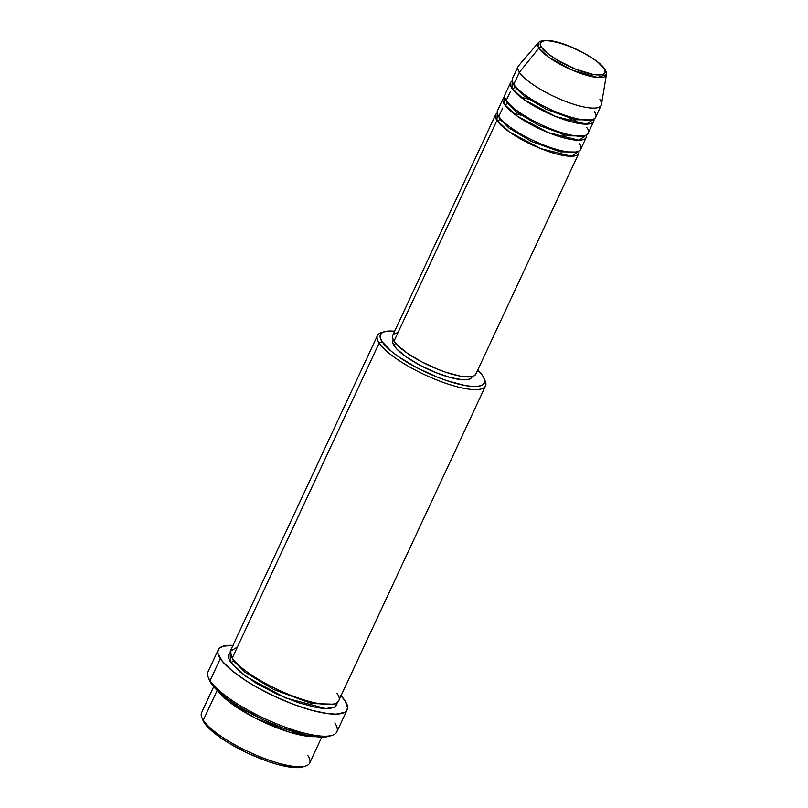 <?xml version="1.0" encoding="UTF-8"?>
<svg xmlns="http://www.w3.org/2000/svg" width="808" height="808" viewBox="0 0 808 808"><rect width="100%" height="100%" fill="white"/><g stroke="black" fill="none" stroke-linecap="round" stroke-linejoin="round"><path stroke-width="1.21" d="M599.879 99.556A45.854 11.948 -155 0 1 601.192 105.293A45.854 11.948 -155 0 1 562.934 100.374A45.854 11.948 -155 0 1 519.393 72.276L513.777 84.315L519.393 72.276A45.854 11.948 25 0 1 518.554 65.802L538.249 42.773C548.178 32.825 596.455 56.075 604.869 69.135A2.293 2.04 146.7 0 0 603.889 68.387C607.747 72.781 604.586 79.012 581.649 71.387C558.469 63.388 542.936 50.813 541.582 47.268C537.714 42.885 540.875 36.643 563.812 44.268C586.992 52.267 602.526 64.842 603.889 68.387A2.293 2.04 -33.3 0 1 605.131 70.528A37.713 9.827 -155 0 1 606.424 74.568A37.713 9.827 -155 0 1 575.993 71.7A37.713 9.827 -155 0 1 538.936 48.096A2.293 2.04 -33.3 0 1 541.582 47.268L540.441 44.834L540.532 42.885L541.875 41.521L544.4 40.774L548.006 40.693L557.904 42.47L570.064 46.591L582.629 52.419L593.678 59.075L598.102 62.398L603.889 68.387L605.03 70.831L604.929 72.77L603.586 74.144L601.071 74.881L592.89 74.397L575.397 69.064L557.005 59.954L547.359 53.267L541.582 47.268A2.293 2.04 146.7 0 0 538.936 48.096A37.713 9.827 -155 0 1 538.249 42.773L538.936 48.096L519.393 72.276L538.936 48.096L548.359 56.984L571.943 70.033L597.637 77.477L606.424 74.568L601.445 104.464A45.854 11.948 25 0 1 564.449 100.97A45.854 11.948 25 0 1 519.393 72.276A45.854 11.948 -155 0 1 518.08 66.539L512.464 78.578A45.854 11.948 25 0 0 513.777 84.315C515.524 88.89 535.593 105.131 565.539 115.463C595.173 125.321 599.253 117.261 594.274 111.595M578.952 151.096L571.498 156.257L540.774 148.642L509.444 131.977L496.94 120.422A2.293 2.04 146.7 0 0 499.879 119.099L508.939 128.007L531.27 141.37L560.136 151.843L576.094 152.015L560.136 151.843L531.27 141.37L508.939 128.007L499.879 119.099L498.415 115.786L499.879 119.099A2.293 2.04 -33.3 0 1 496.94 120.422A45.854 11.948 -155 0 1 495.627 114.686A45.854 11.948 -155 0 1 497.284 113.019L496.94 120.422L394.031 341.107L496.94 120.422A45.854 11.948 -155 0 0 540.481 148.521A45.854 11.948 -155 0 0 578.74 153.439A45.854 11.948 -155 0 0 578.952 151.096M502.738 107.989L498.809 116.413A45.854 11.948 25 0 0 542.36 144.511A45.854 11.948 25 0 0 580.609 149.429L586.224 137.39A45.854 11.948 -155 0 0 586.436 135.047L578.982 140.208L548.258 132.593L516.928 115.928L504.424 104.373A45.854 11.948 -155 0 1 503.111 98.637L497.496 110.676A45.854 11.948 25 0 0 498.809 116.413C500.556 120.988 520.625 137.229 550.571 147.561C580.205 157.419 584.285 149.359 579.306 143.693M586.224 137.39A45.854 11.948 -155 0 1 547.965 132.472A45.854 11.948 -155 0 1 504.424 104.373A2.293 2.04 146.7 0 0 507.363 103.05L516.423 111.948L538.754 125.321L567.62 135.794L583.578 135.966L567.62 135.794L538.754 125.321L516.423 111.948L507.363 103.05L505.899 99.737L507.363 103.05A2.293 2.04 -33.3 0 1 504.424 104.373L504.768 96.97A45.854 11.948 -155 0 0 503.111 98.637M510.222 91.94L506.293 100.364A45.854 11.948 25 0 0 549.844 128.462A45.854 11.948 25 0 0 588.093 133.381L593.708 121.341A45.854 11.948 -155 0 0 593.92 118.998L586.467 124.159L555.742 116.544L524.412 99.879L511.908 88.325A45.854 11.948 -155 0 1 510.595 82.588L504.98 94.627A45.854 11.948 25 0 0 506.293 100.364C508.04 104.939 528.109 121.18 558.055 131.512C587.689 141.37 591.769 133.31 586.79 127.644M593.708 121.341A45.854 11.948 -155 0 1 555.45 116.423A45.854 11.948 -155 0 1 511.908 88.325A2.293 2.04 146.7 0 0 514.847 87.001L523.907 95.9L546.238 109.272L575.104 119.746L591.062 119.917L575.104 119.746L546.238 109.272L523.907 95.9L514.847 87.001L513.383 83.689L514.847 87.001A2.293 2.04 -33.3 0 1 511.908 88.325L512.252 80.911A45.854 11.948 -155 0 0 510.595 82.588M213.696 686.719L201.576 712.727A59.61 15.534 25 0 0 203.283 720.191A59.61 15.534 -155 0 1 201.808 717.464L202.939 720.251A57.318 14.928 25 0 0 204.353 722.877L203.283 720.191L217.18 690.385L203.283 720.191A59.61 15.534 25 0 0 259.893 756.712A59.61 15.534 25 0 0 309.626 763.116L321.756 737.108M384.093 331.775L381.224 332.704A59.61 15.534 25 0 0 379.154 343.026L382.103 341.703A57.318 14.928 -155 0 1 384.093 331.775A57.318 14.928 -155 0 1 394.637 331.26L386.648 331.219L382.578 332.421L380.416 334.623L380.255 337.764L382.103 341.703L391.436 351.379L398.576 356.742L416.433 367.489L436.714 376.902L446.814 380.649L464.964 385.507L472.337 386.426L478.164 386.285L482.235 385.093L484.396 382.881L484.558 379.75A59.61 15.534 -155 0 1 485.497 385.951A59.61 15.534 -155 0 1 435.764 379.558A59.61 15.534 -155 0 1 379.154 343.026A59.61 15.534 -155 0 1 377.447 335.572A59.61 15.534 -155 0 1 382.79 332.3M477.75 370.014A57.318 14.928 -155 0 1 482.719 375.801L477.75 370.014M218.311 649.703L208.02 671.771A71.074 18.513 25 0 0 210.06 680.669A71.074 18.513 -155 0 1 208.302 677.417L209.434 680.205A68.781 17.917 25 0 0 211.13 683.356L210.06 680.669L220.342 658.601A71.074 18.513 -155 0 1 218.311 649.703A71.074 18.513 -155 0 1 232.967 645.41M315.302 736.644L289.173 732.068L254.661 717.767L229.613 702.213L218.2 691.355A59.61 15.534 -155 0 0 263.075 721.898A59.61 15.534 -155 0 0 315.302 736.644M333.28 704.182L311.726 703.556L273.962 689.648L245.087 672.256L233.361 660.681L245.087 672.256L273.962 689.648L311.726 703.556L333.28 704.182M377.447 335.572L230.573 650.531A59.61 15.534 25 0 0 232.28 657.995C234.562 663.944 260.651 685.063 299.576 698.496C338.098 711.313 343.41 700.829 336.926 693.456M230.189 652.803L230.411 662.015L240.127 672.074L256.328 683.305L276.548 693.991L297.708 702.505L316.584 707.566L324.25 708.525L330.321 708.374L334.552 707.131L336.805 704.839L337.138 702.667L334.936 706.909L325.816 708.586L285.517 697.92L246.117 676.65L230.411 662.015A2.293 2.04 146.7 0 0 233.361 660.681A2.293 2.04 -33.3 0 1 230.411 662.015L228.492 657.914L228.664 654.652L230.906 652.349M495.627 114.686L392.718 335.36A45.854 11.948 25 0 0 394.031 341.107L392.557 337.946L392.688 335.441L394.415 333.674L397.677 332.714M393.223 339.714L392.93 340.34A43.561 11.352 25 0 0 394.173 345.794L395.466 343.026L394.173 345.794L392.769 342.804L392.9 340.421M237.39 647.046L230.3 651.339L232.28 657.995L379.154 343.026L232.28 657.995A59.61 15.534 25 0 0 288.89 694.526A59.61 15.534 25 0 0 338.623 700.92L485.497 385.951M341.016 695.799A71.074 18.513 -155 0 1 345.117 700.879A71.074 18.513 -155 0 1 347.147 709.778A71.074 18.513 -155 0 1 287.85 702.152A71.074 18.513 -155 0 1 220.342 658.601L210.06 680.669A71.074 18.513 25 0 0 277.558 724.221A71.074 18.513 25 0 0 336.855 731.846L347.147 709.778M517.706 75.891L513.777 84.315A45.854 11.948 25 0 0 557.328 112.413A45.854 11.948 25 0 0 595.577 117.332L601.192 105.293M303.081 766.873L294.587 767.6L278.609 764.721L269.064 761.823L248.713 753.632L229.27 743.35L220.837 737.916L208.131 727.473L202.909 720.17M329.502 736.179L319.413 737.027L305.565 734.896L282.78 727.957L264.368 720.261L241.037 707.929L226.412 698.152L215.665 688.87L209.423 680.185M233.219 645.42L223.18 646.178L219.291 648.299L217.847 651.632L218.059 653.712L222.402 661.358L231.926 670.6L245.834 680.619L256.954 687.315L275.356 696.728L294.385 704.687L312.413 710.495L327.886 713.646L336.108 714.141L344.521 712.404L346.167 711.181L347.612 707.848L345.117 700.879L340.431 695.183M484.558 379.75L482.719 375.801A57.318 14.928 -155 0 1 484.133 378.427A57.318 14.928 -155 0 1 443.602 379.528A57.318 14.928 -155 0 1 382.103 341.703L379.154 343.026A59.61 15.534 25 0 0 443.117 382.366A59.61 15.534 25 0 0 485.265 381.224L484.133 378.427M471.923 377.094L470.276 378.77L467.186 379.679L462.752 379.79L450.601 377.599L435.684 372.549L420.271 365.388L406.697 357.227L397.041 349.288L394.173 345.794A43.561 11.352 25 0 0 435.542 372.488A43.561 11.352 25 0 0 471.892 377.164L472.185 376.528M475.872 374.043L474.144 375.811L470.882 376.77L460.328 376.144L445.804 372.256L437.724 369.256L421.503 361.731L407.212 353.136L397.051 344.784L394.031 341.107A45.854 11.948 25 0 0 437.582 369.195A45.854 11.948 25 0 0 475.841 374.124L578.74 153.439M231.512 656.722L233.361 660.681L231.512 656.722M233.562 659.772A2.293 2.04 -33.3 0 1 233.361 660.681M334.825 722.948A71.074 18.513 -155 0 1 332.351 735.26A71.074 18.513 -155 0 1 268.7 720.453A71.074 18.513 -155 0 1 210.06 680.669L211.13 683.356A68.781 17.917 25 0 0 267.882 721.857A68.781 17.917 25 0 0 329.482 736.189L332.351 735.26M307.919 755.652A59.61 15.534 -155 0 1 305.848 765.974A59.61 15.534 -155 0 1 252.47 753.561A59.61 15.534 -155 0 1 203.283 720.191L204.353 722.877A57.318 14.928 25 0 0 251.652 754.965A57.318 14.928 25 0 0 302.98 766.903L305.848 765.974M515.06 86.052A2.293 2.04 -33.3 0 1 514.847 87.001M507.576 102.101A2.293 2.04 -33.3 0 1 507.363 103.05M574.034 119.503L578.922 123.493M500.091 118.15A2.293 2.04 -33.3 0 1 499.879 119.099M576.003 122.937L569.68 118.362M528.321 99.071L520.756 97.172M568.519 138.986L562.196 134.411M520.837 115.12L513.272 113.221M604.869 69.135C606.313 71.67 606.838 73.488 606.424 74.568"/></g></svg>
